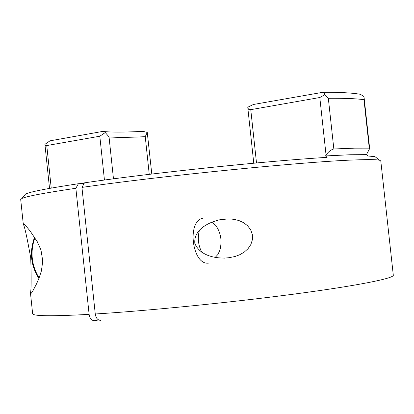 <?xml version="1.0" encoding="UTF-8"?>
<svg xmlns="http://www.w3.org/2000/svg" width="414" height="414" viewBox="0 0 414 414"><rect width="100%" height="100%" fill="white"/><g stroke="black" fill="none" stroke-linecap="round" stroke-linejoin="round"><path stroke-width="0.62" d="M98.615 319.95L94.702 320.659C91.737 320.762 89.879 318.661 89.119 314.361L75.86 188.277C44.717 192.883 26.75 196.267 21.963 198.441L20.705 199.507M376.274 157.651L375.017 156.658L368.015 156.006L366.452 154.645L350.213 154.748L325.507 155.933L327.117 157.367C267.428 160.849 150.339 173.114 84.482 182.838L81.941 187.402L95.267 313.993C96.022 318.304 97.88 320.41 100.845 320.317M95.267 313.993C147.912 310.754 230.639 302.515 294.209 294.08C357.934 285.639 394.263 278.301 393.3 275.191L380.792 160.948L379.524 160.228C376.683 159.545 368.827 159.437 355.957 159.907C307.462 161.315 160.906 175.903 81.941 187.402M75.86 188.277L78.406 183.728C48.003 188.318 30.403 191.739 25.606 194L24.473 195.382M23.396 223.7L25.213 225.081L30.093 230.976L37.229 241.641L40.96 249.927L42.766 261.032L41.405 270.906L38.999 278.213L36.577 283.807L32.685 291.197L31.433 293.019L30.677 293.459L30.46 292.936C31.273 290.111 31.36 278.441 30.734 257.927C27.112 237.693 24.628 226.437 23.282 224.171L23.396 223.7M228.135 257.881C216.015 258.859 200.21 256.012 194.844 243.51C193.431 229.501 209.08 221.956 220.662 219.591L229.035 218.887L234.039 219.337L238.945 220.553L243.525 222.639L247.541 225.687L250.625 229.713L252.349 234.505L252.426 239.608L250.884 244.462L248.048 248.664L244.312 252.048L239.975 254.62L235.261 256.447L228.135 257.881M366.452 154.645L369.666 148.548L369.278 148.145L354.674 148.155L333.844 148.973C330.848 149.78 328.255 151.824 326.066 155.115L325.507 155.933M78.406 183.728L84.145 183.443M369.278 148.145L363.973 99.67L364.108 97.714L363.777 96.467L360.377 94.288L357.794 93.88M360.377 94.288C351.864 92.85 339.376 92.177 322.915 92.281L253.368 104.488L247.779 107.221L247.851 108.054L248.721 109.389L250.765 109.663L319.805 97.518L324.731 94.801L328.328 98.294L333.844 148.973M151.788 174.04L147.265 132.439L145.247 136.661L149.247 174.346M147.265 132.439L143.094 131.362C128.402 132.097 116.877 132.273 108.515 131.885L102.367 131.476L49.98 140.843L44.919 144.326L45.483 145.392L46.766 145.557L99.815 136.222L104.442 180.043M113.472 178.838L109.037 136.905L105.28 132.542L99.815 136.222M322.915 92.281L324.379 93.166L324.731 94.801M104.121 131.6L105.28 132.542M211.766 222.199L215.782 225.48C220.879 232.689 222.246 240.943 219.875 250.237L217.919 254.455L215.213 257.399M209.117 262.988C192.681 266.637 186.228 221.785 202.7 218.219M201.83 252.276C198.171 245.243 197.38 237.869 199.46 230.163M32.623 313.641L32.634 313.734C33.099 316.177 51.926 316.384 89.119 314.361M109.037 136.905C117.1 137.588 129.168 137.505 145.247 136.661M319.805 97.518L326.066 155.115M363.973 99.67C356.216 98.615 344.334 98.154 328.328 98.294M51.227 188.096L46.766 145.557M256.504 162.956L250.765 109.663M34.869 237.724C30.031 251.857 31.438 265.276 39.092 277.975M375.017 156.658L379.524 160.228M25.606 194L21.963 198.441M20.7 199.434L23.282 224.171M30.46 292.936L32.634 313.734M31.2 293.267L30.564 293.314M230.298 257.591L224.197 258.134M364.108 97.714L369.666 148.548M44.924 144.372L49.535 188.396M253.772 163.209L247.8 107.759M34.569 237.263C29.28 251.8 30.719 265.534 38.895 278.472"/></g></svg>
